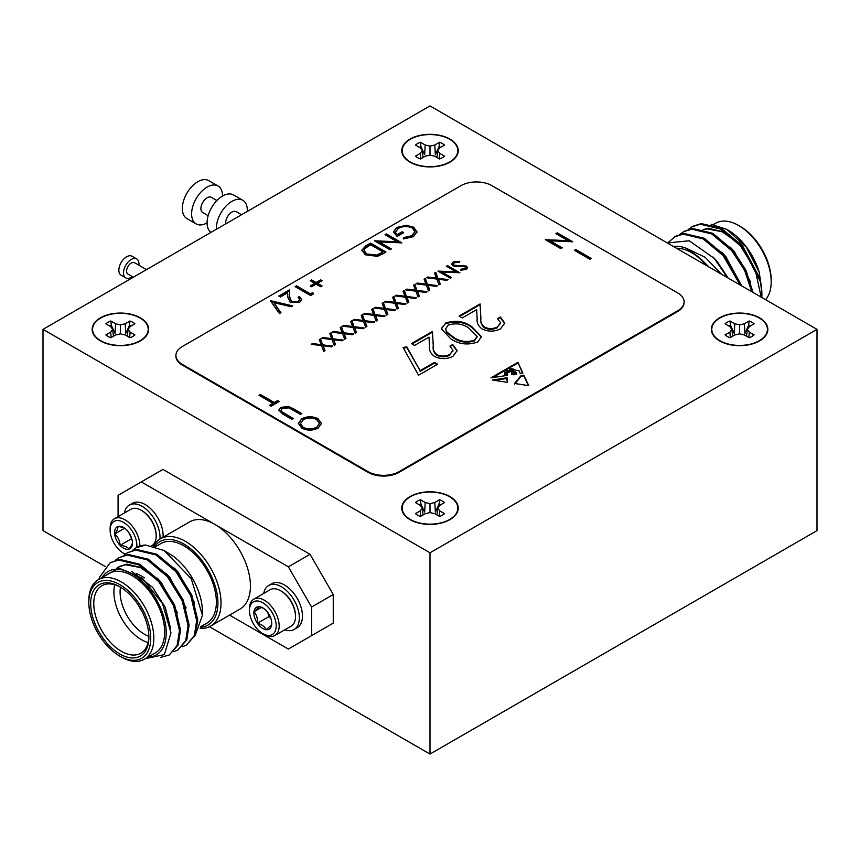 <?xml version="1.0" encoding="UTF-8"?>
<svg xmlns="http://www.w3.org/2000/svg" width="860" height="860" viewBox="0 0 860 860"><rect width="100%" height="100%" fill="white"/><g stroke="black" fill="none" stroke-linecap="round" stroke-linejoin="round"><path stroke-width="1.29" d="M717.67 339.238A27.81 16.05 180 0 1 721.185 317.329A27.81 16.05 180 0 1 759.262 318.017A27.81 16.05 180 0 1 761.53 339.238A27.81 16.05 180 0 1 719.938 340.721A27.81 16.05 180 0 1 717.67 339.238L718.584 339.915A26.639 15.383 0 0 0 720.766 341.334A26.639 15.383 0 0 0 724.84 343.258M754.36 343.258A26.639 15.383 0 0 0 760.616 339.915L761.53 339.238M727.302 336.464A17.393 10.04 0 0 0 730.011 337.743L734.805 334.97L739.6 333.831L739.6 324.897L734.805 323.758L730.011 320.984A17.393 10.04 0 0 0 725.087 323.822L729.882 326.596L731.871 329.369L729.882 332.132L725.087 334.906A17.393 10.04 0 0 0 727.302 336.464M728.936 326.048A16.179 9.342 180 0 1 730.548 325.327L734.246 333.4L734.805 323.758M748.651 325.327L749.189 320.984L744.394 323.758L744.953 333.4L748.651 325.327A16.179 9.342 180 0 1 750.264 326.048M408.07 517.978A27.81 16.05 180 0 1 411.585 496.08A27.81 16.05 180 0 1 449.662 496.757A27.81 16.05 180 0 1 451.93 517.978A27.81 16.05 180 0 1 410.338 519.462A27.81 16.05 180 0 1 408.07 517.978L408.984 518.666A26.639 15.383 0 0 0 411.166 520.085A26.639 15.383 0 0 0 415.24 522.009M444.76 522.009A26.639 15.383 0 0 0 451.016 518.666L451.93 517.978M417.702 515.215A17.393 10.04 0 0 0 420.411 516.484L425.206 513.721L430 512.571L430 503.648L425.206 502.498L420.411 499.735A17.393 10.04 0 0 0 415.487 502.573L420.282 505.347L422.271 508.11L420.282 510.883L415.487 513.646A17.393 10.04 0 0 0 417.702 515.215M419.336 504.788A16.179 9.342 180 0 1 420.948 504.078L424.646 512.141L425.206 502.498M439.051 504.078L439.589 499.735L434.794 502.498L435.353 512.141L439.051 504.078A16.179 9.342 180 0 1 440.664 504.788M408.07 160.487A27.81 16.05 180 0 1 411.585 138.589A27.81 16.05 180 0 1 449.662 139.266A27.81 16.05 180 0 1 451.93 160.487A27.81 16.05 180 0 1 410.338 161.97A27.81 16.05 180 0 1 408.07 160.487L408.984 161.175A26.639 15.383 0 0 0 411.166 162.594A26.639 15.383 0 0 0 415.24 164.518M444.76 164.518A26.639 15.383 0 0 0 451.016 161.175L451.93 160.487M417.702 157.724A17.393 10.04 0 0 0 420.411 158.993L425.206 156.23L430 155.079L430 146.157L425.206 145.007L420.411 142.244A17.393 10.04 0 0 0 415.487 145.082L420.282 147.845L422.271 150.618L420.282 153.392L415.487 156.154A17.393 10.04 0 0 0 417.702 157.724M419.336 147.297A16.179 9.342 180 0 1 420.948 146.576L424.646 154.65L425.206 145.007M439.051 146.576L439.589 142.244L434.794 145.007L435.353 154.65L439.051 146.576A16.179 9.342 180 0 1 440.664 147.297M98.47 339.238A27.81 16.05 180 0 1 101.985 317.329A27.81 16.05 180 0 1 140.062 318.017A27.81 16.05 180 0 1 142.33 339.238A27.81 16.05 180 0 1 100.738 340.721A27.81 16.05 180 0 1 98.47 339.238L99.384 339.915A26.639 15.383 0 0 0 101.566 341.334A26.639 15.383 0 0 0 105.64 343.258M135.16 343.258A26.639 15.383 0 0 0 141.416 339.915L142.33 339.238M108.102 336.464A17.393 10.04 0 0 0 110.811 337.743L115.606 334.97L120.4 333.831L120.4 324.897L115.606 323.758L110.811 320.984A17.393 10.04 0 0 0 105.887 323.822L110.682 326.596L112.671 329.369L110.682 332.132L105.887 334.906A17.393 10.04 0 0 0 108.102 336.464M109.736 326.048A16.179 9.342 180 0 1 111.348 325.327L115.046 333.4L115.606 323.758M129.452 325.327L129.989 320.984L125.194 323.758L125.754 333.4L129.452 325.327A16.179 9.342 180 0 1 131.064 326.048M200.552 627.284A48.16 27.81 -120 0 0 217.924 603.021A48.16 27.81 -120 0 0 192.909 550.669A48.16 27.81 -120 0 0 154.606 546.347M153.392 546.014A50.353 29.068 60 0 1 160.239 538.865A50.353 29.068 60 0 1 199.036 552.356A50.353 29.068 60 0 1 221.02 603.021A50.353 29.068 60 0 1 210.593 626.08A50.353 29.068 60 0 1 200.111 628.402M210.593 626.08L240.004 609.095A50.353 29.068 -120 0 0 250.432 586.047A50.353 29.068 -120 0 0 214.828 524.374A50.353 29.068 -120 0 0 189.651 521.88L160.239 538.865M88.817 602.495A43.785 25.284 -120 0 0 119.776 656.115A43.785 25.284 -120 0 0 150.737 638.238A43.785 25.284 -120 0 0 119.776 584.617A43.785 25.284 -120 0 0 88.817 602.495L88.817 600.699A45.978 26.542 60 0 1 98.341 579.662A45.978 26.542 60 0 1 133.773 591.97A45.978 26.542 60 0 1 153.832 638.238A45.978 26.542 60 0 1 144.319 659.287A45.978 26.542 60 0 1 121.325 657.008L119.776 656.115M90.676 603.559A41.162 23.758 60 0 1 119.776 586.757A41.162 23.758 60 0 1 148.887 637.163A41.162 23.758 60 0 1 119.776 653.966A41.162 23.758 60 0 1 90.676 603.559M120.561 587.229A38.969 22.5 -120 0 0 101.845 585.725A38.969 22.5 -120 0 0 93.772 603.559A38.969 22.5 -120 0 0 110.779 642.775A38.969 22.5 -120 0 0 140.814 653.213A38.969 22.5 -120 0 0 148.877 636.25M148.071 642.56A38.969 22.5 60 0 1 113.896 591.949A38.969 22.5 60 0 1 114.703 584.768M136.353 573.641A38.969 22.5 60 0 1 141.448 576.039L144.544 577.823M120.475 587.176A34.593 19.973 -120 0 0 120.088 591.949A34.593 19.973 -120 0 0 148.866 636.357M164.174 550.54L173.548 556.409A48.16 27.81 60 0 1 202.444 611.965L202.444 615.265L191.232 578.651L164.174 550.54L145.63 545.036A54.728 31.594 -120 0 0 136.374 547.583A54.728 31.594 -120 0 0 136.192 547.691M195.091 635.669L202.444 615.265M200.745 626.703L206.851 623.178A45.978 26.542 -120 0 0 216.376 602.129A45.978 26.542 -120 0 0 196.306 555.872A45.978 26.542 -120 0 0 160.885 543.552L155.531 546.637M101.91 577.597L118.938 568.084L142.491 578.328L162.529 603.591L170.979 632.874L164.357 654.6L145.351 658.685M147.974 657.169A48.16 27.81 -120 0 0 166.216 632.874A48.16 27.81 -120 0 0 140.309 579.726A48.16 27.81 -120 0 0 101.996 577.544M144.319 659.287L155.155 653.03A45.978 26.542 -120 0 0 164.668 631.982A45.978 26.542 -120 0 0 144.609 585.714A45.978 26.542 -120 0 0 109.177 573.405L98.341 579.662M123.861 555.356L127.387 552.776L135.751 550.099L155.81 554.872L175.881 571.62L190.759 595.743L196.66 620.662L194.317 635.594L186.416 645.086L182.363 646.763M127.387 552.776L136.826 549.486L156.885 554.249L176.956 570.997L191.834 595.12L197.736 620.038L195.392 634.97L186.416 645.086M98.975 579.296A54.728 31.594 60 0 1 99.416 577.436L110.188 562.709L118.551 560.032L138.611 564.805L158.681 581.553L173.559 605.666L179.46 630.595L177.117 645.516L169.216 655.019L160.788 657.33M110.188 562.709L119.626 559.409L139.685 564.182L159.756 580.93L174.634 605.053L180.535 629.971L178.192 644.903L169.216 655.019M115.261 560.322L118.787 557.742L127.151 555.066L147.21 559.838L167.281 576.587L182.159 600.699L188.06 625.629L185.717 640.56L177.816 650.053L173.763 651.729M118.787 557.742L128.226 554.442L148.285 559.215L168.356 575.963L183.234 600.087L189.135 625.005L186.792 639.937L177.816 650.053M159.971 539.026A25.392 14.663 -120 0 0 149.586 512.571A25.392 14.663 -120 0 0 129.376 505.067A25.392 14.663 -120 0 0 125.485 509.539A25.392 14.663 -120 0 0 124.431 512.968M141.33 510.324L142.072 510.754A19.963 11.524 60 0 1 147.479 515.119A19.963 11.524 60 0 1 156.187 535.21L156.187 536.07A21.016 12.137 -120 0 0 147.017 514.925A21.016 12.137 -120 0 0 141.33 510.324A21.016 12.137 -120 0 0 130.817 509.292L114.477 518.731A21.016 12.137 -120 0 0 111.252 522.428A21.016 12.137 -120 0 0 110.123 528.341L110.123 530.061A18.92 10.922 -120 0 0 123.496 553.227A18.92 10.922 -120 0 0 125.323 554.141M123.496 553.227L124.98 554.087A21.016 12.137 -120 0 0 125.216 554.216M151.887 545.659A21.016 12.137 -120 0 0 155.058 541.983A21.016 12.137 -120 0 0 156.187 536.07M136.761 547.369A18.92 10.922 -120 0 0 126.925 524.837A18.92 10.922 -120 0 0 111.144 524.74A18.92 10.922 -120 0 0 110.123 530.061M132.354 541.553C132.784 543.154 131.644 545.67 128.935 549.11A12.642 7.299 -120 0 0 132.429 542.939A12.642 7.299 -120 0 0 132.354 541.553A12.642 7.299 -120 0 0 126.915 530.222A12.642 7.299 -120 0 0 123.496 527.46A12.642 7.299 -120 0 0 118.056 526.46A12.642 7.299 -120 0 0 115.24 529.061A12.642 7.299 -120 0 0 114.638 534.006L117.54 529.545L118.056 526.46L122.948 527.373M263.751 593.411A25.392 14.663 60 0 1 268.696 585.499L271.792 583.714A25.392 14.663 60 0 1 301.075 607.343A25.392 14.663 60 0 1 297.184 627.703L294.088 629.488A25.392 14.663 60 0 1 284.767 629.81M268.696 585.499A25.392 14.663 60 0 1 297.979 609.127A25.392 14.663 60 0 1 294.088 629.488M249.443 610.492L249.443 608.783A21.016 12.137 60 0 1 253.797 599.162L270.137 589.724A21.016 12.137 60 0 1 274.953 588.788A21.016 12.137 60 0 1 280.65 590.766A21.016 12.137 60 0 1 294.378 609.278A21.016 12.137 60 0 1 295.507 616.502A21.016 12.137 60 0 1 291.153 626.123L274.813 635.562A21.016 12.137 60 0 1 264.3 634.519L262.816 633.659A18.92 10.922 60 0 1 250.464 617.007A18.92 10.922 60 0 1 249.443 610.492A18.92 10.922 60 0 1 260.204 601.57A18.92 10.922 60 0 1 275.168 619.437A18.92 10.922 60 0 1 262.816 633.659M253.797 599.162A21.016 12.137 60 0 1 278.027 618.716A21.016 12.137 60 0 1 274.813 635.562M263.386 608.246L259.397 606.708A12.642 7.299 60 0 1 262.816 607.902A12.642 7.299 60 0 1 268.255 613.169A12.642 7.299 60 0 1 271.072 619.028A12.642 7.299 60 0 1 271.749 623.382A12.642 7.299 60 0 1 271.674 624.683L271.738 623.489M738.675 225.513L740.224 226.406A43.785 25.284 60 0 1 771.183 280.037L771.183 281.822A45.978 26.542 -120 0 0 738.675 225.513A45.978 26.542 -120 0 0 715.681 223.234L713.424 224.546M765.561 299.667A45.978 26.542 -120 0 0 771.183 281.822M760.584 282.069L761.895 294.335A54.728 31.594 -120 0 0 760.584 282.069L741.449 245.089L721.389 228.341L701.319 223.578L692.956 226.244L688.355 229.448M761.788 297.485A54.728 31.594 -120 0 0 761.895 294.335M726.818 229.394L727.839 229.986A48.16 27.81 60 0 1 759.165 271.986L746.265 247.153L726.818 229.394L711.198 224.342M761.175 297.13L755.263 269.836L740.374 245.713L720.314 228.964L700.244 224.191L691.881 226.868M753.027 292.432L746.029 270.395L732.849 250.056L712.789 233.307L692.719 228.534L684.356 231.211L679.755 234.415M751.737 291.68L744.599 270.287L731.774 250.679L711.714 233.931L691.644 229.158L683.281 231.834M741.653 285.864L724.249 255.022L704.189 238.274L684.119 233.501L675.756 236.177L668.65 242.069M740.062 284.94L723.174 255.635L703.114 238.897L683.044 234.124L674.681 236.801M140.374 317.834A28.24 16.308 0 0 0 100.427 317.834A28.24 16.308 0 0 0 100.427 340.893A28.24 16.308 0 0 0 105.2 343.108A28.24 16.308 0 0 0 135.6 343.108A28.24 16.308 0 0 0 140.374 317.834M449.973 139.094A28.24 16.308 0 0 0 410.026 139.094A28.24 16.308 0 0 0 410.026 162.153A28.24 16.308 0 0 0 414.8 164.357A28.24 16.308 0 0 0 445.2 164.357A28.24 16.308 0 0 0 449.973 139.094M449.973 496.585A28.24 16.308 0 0 0 410.026 496.585A28.24 16.308 0 0 0 410.026 519.644A28.24 16.308 0 0 0 414.8 521.848A28.24 16.308 0 0 0 445.2 521.848A28.24 16.308 0 0 0 449.973 496.585M759.573 317.834A28.24 16.308 0 0 0 719.626 317.834A28.24 16.308 0 0 0 719.626 340.893A28.24 16.308 0 0 0 724.399 343.108A28.24 16.308 0 0 0 754.8 343.108A28.24 16.308 0 0 0 759.573 317.834M132.332 276.63A10.943 6.321 -60 0 1 131.236 277.35A10.943 6.321 -60 0 1 125.764 277.887A10.943 6.321 -60 0 1 124.087 269.126A10.943 6.321 -60 0 1 131.236 259.473A10.943 6.321 -60 0 1 136.708 258.935A10.943 6.321 -60 0 1 138.901 265.256M125.764 277.887L121.12 275.211A10.943 6.321 -60 0 1 119.443 266.439A10.943 6.321 -60 0 1 126.592 256.796A10.943 6.321 -60 0 1 132.064 256.248L136.708 258.935M133.332 277.21L127.957 274.103A6.568 3.795 -60 0 1 126.947 268.836A6.568 3.795 -60 0 1 131.236 263.052A6.568 3.795 -60 0 1 134.515 262.73L146.469 269.621M208.152 215.688L202.713 212.538A8.761 5.053 -60 0 1 201.369 205.529A8.761 5.053 -60 0 1 207.088 197.811A8.761 5.053 -60 0 1 211.463 197.37L216.913 200.52M207.088 222.837A21.887 12.642 -60 0 1 196.144 223.923A21.887 12.642 -60 0 1 192.791 206.378A21.887 12.642 -60 0 1 207.088 187.082A21.887 12.642 -60 0 1 218.031 185.996A21.887 12.642 -60 0 1 222.568 196.016A21.887 12.642 -60 0 1 233.511 194.94L242.799 200.294A21.887 12.642 -60 0 1 247.304 211.409M196.144 223.923L186.856 218.558A21.887 12.642 -60 0 1 183.502 201.014A21.887 12.642 -60 0 1 197.8 181.718A21.887 12.642 -60 0 1 208.744 180.632L218.031 185.996M216.408 229.254A21.887 12.642 -60 0 1 231.856 201.38A21.887 12.642 -60 0 1 242.799 200.294M210.936 232.404A21.887 12.642 -60 0 1 208.464 214.667A21.887 12.642 -60 0 1 222.568 196.016M225.739 223.869A8.761 5.053 -60 0 1 231.856 212.108A8.761 5.053 -60 0 1 236.231 211.678L241.542 214.742M434.45 362.382L437.622 364.221L418.573 375.218L403.093 347.483L406.812 346.87L420.099 370.671L434.45 362.382L434.45 363.103L437.009 364.575M446.383 266.245L447.49 265.6L459.874 272.749L441.717 271.986L451.468 277.608L450.35 278.253L437.966 271.104L456.112 271.857L446.383 266.245M427.613 284.37L437.568 285.627L436.289 286.369L427.979 285.316L429.806 290.11L428.517 290.852L426.334 285.112L415.982 283.8L417.261 283.058L425.979 284.155L424.066 279.124L425.345 278.393L427.613 285.079L436.558 286.219M406.662 296.474L416.616 297.732L415.326 298.474L407.027 297.42L408.844 302.215L407.565 302.957L405.382 297.205L395.019 295.894L396.299 295.152L405.017 296.259L403.103 291.228L404.383 290.487L406.662 297.184L415.595 298.312M365.737 245.863L370.531 243.1L386.011 252.034L382.883 253.84L377.411 256.355L365.371 254.786L361.845 250.26L365.737 245.863L365.737 246.583L370.531 243.81L370.531 243.1M312.782 292.486L313.459 293.927L310.6 295.571L295.12 286.638L296.506 285.832L310.395 293.862L312.782 292.486L313.19 294.077M270.707 300.731L292.733 305.891L291.25 306.751L273.888 302.688L280.93 312.707L279.435 313.567L270.707 301.129M445.136 323.22C454.994 319.898 463.862 321.038 471.742 326.628L481.46 336.733L477.687 342.011C467.765 345.397 458.767 344.312 450.704 338.775L441.266 328.649L445.136 323.93C454.994 320.619 463.862 321.758 471.742 327.337L471.742 326.628M385.699 308.568L395.654 309.826L394.375 310.567L386.065 309.514L387.892 314.308L386.602 315.05L384.42 309.31L374.068 307.998L375.347 307.256L384.065 308.364L382.152 303.333L383.431 302.591L385.699 309.288L394.643 310.417M364.748 320.673L374.702 321.93L373.412 322.672L365.102 321.618L366.93 326.413L365.65 327.155L363.457 321.404L353.105 320.092L354.385 319.35L363.103 320.458L361.189 315.426L362.469 314.685L364.748 321.382L373.681 322.511M343.785 332.766L353.739 334.024L352.46 334.766L344.15 333.712L345.978 338.517L344.688 339.248L342.506 333.508L332.143 332.196L333.433 331.455L342.14 332.562L340.238 327.531L341.517 326.789L343.785 333.487L352.729 334.615M322.833 344.871L332.788 346.129L331.498 346.87L323.188 345.817L325.015 350.611L323.736 351.353L321.543 345.613L311.191 344.29L312.47 343.559L321.188 344.656L319.275 339.625L320.554 338.883L322.833 345.58L331.767 346.72M555.872 233.63L557.259 232.834L572.738 241.767L550.034 240.811L562.214 247.841L560.827 248.648L545.347 239.703L568.019 240.65L555.872 233.63M317.996 418.712L321.479 423.475L318.157 428.087C312.728 430.763 307.267 430.785 301.796 428.151L298.377 423.432L301.763 418.766C307.149 416.143 312.567 416.122 317.996 418.712L321.468 423.829M575.781 249.507L591.261 258.441L589.874 259.247L574.394 250.314L575.781 249.507L575.781 250.228L590.648 258.806M399.04 471.645L677.68 310.772A21.887 12.642 0 0 0 684.087 301.838A21.887 12.642 0 0 0 677.68 292.905L491.92 185.652A21.887 12.642 0 0 0 460.96 185.652L182.32 346.526A21.887 12.642 0 0 0 175.913 355.459A21.887 12.642 0 0 0 182.32 364.404L368.08 471.645A21.887 12.642 0 0 0 399.04 471.645L399.04 472.366L677.68 311.492L677.68 310.772M274.297 402.512L277.673 400.566L279.263 401.48L271.126 406.178L269.535 405.264L272.91 403.318L259.021 395.299L260.408 394.493L274.297 402.512L274.297 403.233L277.673 401.287L277.673 400.566M292.464 408.199L301.817 413.596L300.43 414.391L289.024 407.887L282.488 408.253L281.048 410.231L281.757 411.682L293.281 418.519L291.895 419.325L282.542 413.918L278.877 410.037L280.822 407.382L288.928 406.468L301.193 413.95M507.378 382.345L507.088 377.755L492.393 380.023L507.378 382.345L507.626 381.464M507.583 381.818L506.497 379.217L507.088 377.755M513.871 374.906L513.796 374.423C512.313 373.315 512.151 373.348 513.302 374.498C512.151 373.348 512.313 373.315 513.796 374.423L514.108 373.831L512.388 373.089L513.269 372.681L515.301 374.197L514.828 372.885L511.721 371.445L512.839 371.068L515.742 372.627L515.882 374.111L516.849 373.96L516.29 372.477L513.216 370.703C510.657 370.628 509.647 369.972 510.163 368.746L519.311 370.993L520.236 373.455L522.891 373.057L517.892 362.307L490.974 377.841L507.25 375.401L507.25 373.068L509.625 371.627L509.303 370.499L511.539 372.144L511.721 374.734L513.302 374.423M511.743 371.327L509.765 369.757L510.163 368.746M512.388 373.455L513.269 372.681M521.042 375.627L514.57 383.463L528.75 385.656L523.858 375.143L521.042 375.627L521.117 376.594M413.402 236.672L403.415 238.94L403.48 237.596L411.865 235.737L414.853 231.673L412.273 228.007C407.5 225.933 402.846 226.072 398.32 228.427L395.428 232.178L396.922 234.737L402.082 231.759L403.673 232.673L397.127 236.457L393.428 231.802L396.858 227.438L406.49 225.255L413.606 227.169L417.025 231.867L413.402 236.672M333.304 338.818L343.258 340.076L341.979 340.818L333.669 339.764L335.497 344.559L334.207 345.301L332.024 339.56L321.672 338.249L322.952 337.507L331.67 338.603L329.756 333.572L331.035 332.841L333.304 339.528L342.248 340.667M354.266 326.714L364.221 327.983L362.941 328.724L354.632 327.671L356.448 332.465L355.169 333.207L352.987 327.456L342.624 326.144L343.914 325.402L352.621 326.51L350.708 321.479L351.998 320.737L354.266 327.434L363.2 328.563M375.229 314.62L385.173 315.878L383.893 316.62L375.583 315.566L377.411 320.361L376.132 321.102L373.939 315.362L363.587 314.05L364.866 313.309L373.584 314.405L371.671 309.374L372.95 308.632L375.229 315.33L384.162 316.469M396.18 302.516L406.135 303.784L404.856 304.515L396.546 303.462L398.363 308.267L397.083 309.009L394.901 303.257L384.538 301.946L385.828 301.204L394.536 302.312L392.622 297.281L393.912 296.539L396.18 303.236L405.114 304.365M497.531 326.886L500.584 322.801L497.564 318.608L500.337 317.007L504.755 323.091L500.563 328.8C494.425 331.852 488.243 331.885 482.008 328.885C478.203 325.972 476.59 322.629 477.16 318.856L476.644 309.611L462.228 317.931L459.057 316.093L480.095 303.945L480.901 318.275C480.278 321.565 481.492 324.521 484.535 327.133C488.942 329.122 493.274 329.036 497.531 326.886L500.563 323.166M298.076 301.43L299.602 299.387L298.087 297.291L299.484 296.496L301.688 299.527L299.592 302.387L290.315 302.43L287.896 297.41L287.627 292.787L280.425 296.947L278.844 296.034L289.358 289.96L289.766 297.13L291.583 301.559L298.076 301.43L298.076 302.139L299.57 299.764M322.102 280.683L317.544 283.316L322.102 285.95L320.715 286.756L316.147 284.123L311.589 286.756L310.202 285.95L314.76 283.316L310.202 280.683L311.589 279.876L316.147 282.51L320.715 279.876L322.102 280.683M385.022 234.737L386.409 233.931L401.889 242.864L379.185 241.907L391.364 248.938L389.978 249.744L374.498 240.811L397.169 241.746L385.022 234.737M417.143 290.422L427.087 291.68L425.808 292.421L417.498 291.368L419.325 296.162L418.046 296.904L415.853 291.164L405.501 289.841L406.78 289.111L415.498 290.207L413.585 285.176L414.864 284.434L417.143 291.131L426.076 292.271M438.095 278.317L448.049 279.575L446.77 280.317L438.46 279.263L440.277 284.069L438.998 284.8L436.815 279.059L426.452 277.748L427.742 277.006L436.45 278.113L434.536 273.082L435.827 272.341L438.095 279.038L447.028 280.166M453.252 261.913L459.724 261.3L459.304 262.268L454.521 262.644L453.392 264.127L454.198 265.256L466.356 266.041L467.55 267.675L466.195 269.47L460.799 270.169L461.046 269.148L465.045 268.664L465.292 266.707L453.069 265.89L451.747 263.998L453.252 261.913L453.252 262.623L459.724 262.01M465.819 267.933L465.292 266.707M449.898 354.385L452.962 350.3L449.93 346.118L452.704 344.505L457.133 350.59L452.93 356.298C446.791 359.351 440.61 359.383 434.375 356.384C430.57 353.471 428.957 350.127 429.527 346.354L429.011 337.109L414.606 345.43L411.424 343.591L432.462 331.444L433.268 345.774C432.644 349.063 433.859 352.019 436.901 354.632C441.309 356.62 445.641 356.535 449.898 354.385L452.94 350.665M43 329.369L430 552.797L817 329.369L430 105.931L43 329.369L43 530.631L105.318 566.611M684.087 302.193A21.887 12.642 180 0 1 684.087 302.548A21.887 12.642 180 0 1 677.68 311.492M399.04 472.366A21.887 12.642 180 0 1 368.08 472.366L368.08 471.645M182.32 364.404L182.32 365.113L368.08 472.366M182.32 365.113A21.887 12.642 180 0 1 175.913 356.18A21.887 12.642 180 0 1 175.913 355.814M817 329.369L817 530.631L430 754.07L430 552.797M310.03 636.54L333.25 623.134L333.25 594.539L311.578 607.053L288.358 566.826L141.298 481.923L118.078 495.328L118.078 516.645M288.358 566.826L310.03 554.313L162.97 469.409L141.298 481.923M310.03 554.313L333.25 594.539M209.399 626.703L430 754.07M727.517 277.705L714.37 258.505A54.728 31.594 60 0 1 726.496 277.113M760.982 284.047L759.165 271.986M707.963 266.417L699.159 257.355L686.452 248.368A48.16 27.81 -120 0 0 673.423 246.476M676.519 248.26A45.978 26.542 60 0 1 706.705 265.686M721.551 274.254L705.092 257.237L686.452 248.368M667.349 242.961L689.268 240.778L714.37 258.505M737.848 242.853L722.239 231.77L707.339 228.91L703.813 229.631M702.351 230.147L700.137 231.222M759.24 277.124L742.954 246.583L738.923 242.24M726.087 232.523L708.414 228.287L703.426 229.523M702.158 230.093L701.212 230.609M750.64 282.091L734.354 251.55L730.323 247.207M741.728 285.907L725.754 256.506L721.723 252.163M728.14 278.06L717.154 261.472L713.015 257.032M709.081 267.062L699.159 257.355M267.782 612.503L268.986 616.566L270.653 617.781M266.234 629.724L271.674 624.683A12.642 7.299 60 0 1 266.234 629.724A12.642 7.299 60 0 1 257.376 623.274C261.87 624.5 264.815 626.661 266.234 629.724M268.986 616.566L257.376 623.274A12.642 7.299 60 0 1 253.958 611.761C256.646 614.663 257.785 618.501 257.376 623.274M261.494 607.407L253.958 611.761A12.642 7.299 60 0 1 259.397 606.708L253.958 611.761M295.507 616.502L295.507 615.642A19.963 11.524 -120 0 0 281.392 591.196L280.65 590.766M131.773 538.672L128.667 532.351M124.657 528.223L114.638 534.006A12.642 7.299 -120 0 0 120.078 545.337C119.83 540.693 118.024 536.919 114.638 534.006M131.688 538.639L120.078 545.337A12.642 7.299 -120 0 0 128.935 549.11C127.559 546.971 124.614 545.713 120.078 545.337M139.836 546.035A21.016 12.137 -120 0 0 130.881 524.589A21.016 12.137 -120 0 0 114.477 518.731M129.376 505.067L132.472 503.283A25.392 14.663 60 0 1 152.682 510.775A25.392 14.663 60 0 1 163.067 537.231M132.462 550.389L135.987 547.809L145.63 545.036M99.416 577.436L99.018 579.264M131.537 571.32L152.661 587.38L165.292 607.482L170.624 628.413M117.11 568.116L118.981 566.761M116.809 568.137L119.508 566.45L126.721 564.128L144.394 568.363M157.229 578.081L161.261 582.413L177.536 612.965M165.829 573.115L169.861 577.458L186.136 607.999M174.429 568.148L178.461 572.491L194.736 603.032M118.433 567.062L125.646 564.751L140.546 567.6L156.154 578.694M229.577 615.115L288.358 649.053L311.578 635.647L311.578 607.053M311.578 635.647L333.25 623.134M139.169 606.493A8.761 5.053 -120 0 0 141.492 610.514M129.645 337.539L130.118 332.132L128.129 329.369L130.118 326.596L134.912 323.822A17.393 10.04 0 0 0 129.989 320.984M127.334 336.206L128.129 329.369M125.194 323.758L120.4 324.897M111.348 325.327L110.811 320.984M113.466 336.206L112.671 329.369M111.155 337.539L110.682 332.132M120.4 333.831L125.194 334.97L129.989 337.743A17.393 10.04 0 0 0 134.912 334.906L130.118 332.132M439.245 158.799L439.718 153.392L437.729 150.618L439.718 147.845L444.512 145.082A17.393 10.04 0 0 0 439.589 142.244M436.934 157.466L437.729 150.618M434.794 145.007L430 146.157M420.948 146.576L420.411 142.244M423.066 157.466L422.271 150.618M420.755 158.799L420.282 153.392M430 155.079L434.794 156.23L439.589 158.993A17.393 10.04 0 0 0 444.512 156.154L439.718 153.392M439.245 516.29L439.718 510.883L437.729 508.11L439.718 505.347L444.512 502.573A17.393 10.04 0 0 0 439.589 499.735M436.934 514.957L437.729 508.11M434.794 502.498L430 503.648M420.948 504.078L420.411 499.735M423.066 514.957L422.271 508.11M420.755 516.29L420.282 510.883M430 512.571L434.794 513.721L439.589 516.484A17.393 10.04 0 0 0 444.512 513.646L439.718 510.883M748.845 337.539L749.318 332.132L747.329 329.369L749.318 326.596L754.112 323.822A17.393 10.04 0 0 0 749.189 320.984M746.534 336.206L747.329 329.369M744.394 323.758L739.6 324.897M730.548 325.327L730.011 320.984M732.666 336.206L731.871 329.369M730.355 337.539L729.882 332.132M739.6 333.831L744.394 334.97L749.189 337.743A17.393 10.04 0 0 0 754.112 334.906L749.318 332.132M575.017 250.668L575.781 250.228M277.673 401.287L278.64 401.846M270.158 405.619L272.91 404.028L272.91 403.318M259.634 395.654L260.408 394.493M260.408 395.213L274.297 403.233M298.398 423.786L301.763 418.766M301.763 419.476C307.149 416.853 312.567 416.842 317.996 419.422M300.473 424.002L303.182 428.065C307.644 430.15 312.083 430.097 316.502 427.925L319.339 423.26L316.609 419.519C312.169 417.444 307.772 417.487 303.408 419.648L300.452 423.647L303.182 427.345C307.644 429.43 312.083 429.387 316.502 427.205M303.182 428.065L303.182 427.345M316.502 427.925L319.318 423.604M281.091 410.585L281.757 411.682M281.757 412.402L292.658 418.874M278.898 410.413L280.822 407.382M280.822 408.091L288.928 407.188L288.928 406.468M288.928 407.188L292.464 408.909M556.484 233.995L557.259 232.834M557.259 233.544L571.728 241.907M561.601 248.196L550.034 241.52L550.034 240.811M546.326 240.273L568.019 241.37L568.019 240.65M506.497 378.561L494.693 380.389M513.216 371.273L513.216 370.703M516.591 374.003L516.29 372.477M515.065 374.229L514.828 372.885M512.13 373.541L511.883 371.81M514.828 374.261L514.828 373.573M512.388 373.81L513.269 373.39M514.108 374.369L514.108 373.831M512.248 374.648L511.99 373.745M507.54 374.917L507.303 373.433M509.539 371.95L509.475 371.09M522.579 373.1L517.892 362.307M517.892 363.017L492.64 377.594M506.873 371.337L507.325 372.638M508.873 372.412L509.088 371.778M507.045 370.445L508.873 371.971C509.496 370.638 508.883 370.133 507.045 370.445L506.787 371.66M504.831 372.52L504.712 373.132M507.002 373.519L506.712 371.713L504.627 372.197L507.002 372.982M510.474 368.962L513.323 369.069L510.313 368.564L510.313 369.284M504.669 373.885L506.164 375.003L507.228 374.874L506.938 373.348L504.573 373.348L507.228 374.164M506.164 375.003L506.164 374.283M505.282 374.756L505.282 374.046M521.042 376.347L514.57 384.183M528.384 385.602L523.858 375.863L521.16 376.325M523.858 375.863L523.858 375.143M403.447 238.94L403.48 237.596M403.48 238.317L411.865 236.446L411.865 235.737M411.865 236.446L414.832 232.017M395.46 232.523L396.922 234.737M396.922 235.447L402.082 232.469L402.082 231.759M402.082 232.469L403.05 233.028M393.45 232.157L396.858 227.438M396.858 228.158L406.49 225.976L406.49 225.255M406.49 225.976L413.606 227.889L413.606 227.169M413.606 227.889L417.003 232.232M324.79 350.74L323.188 345.817M312.202 344.419L312.47 343.559M312.47 344.269L321.188 345.376L321.188 344.656M319.501 340.216L320.554 338.883M320.554 339.603L322.833 345.58M335.271 344.688L333.669 339.764M322.683 338.378L322.952 337.507M322.952 338.216L331.67 339.324L331.67 338.603M329.971 334.164L331.035 332.841M331.035 333.551L333.304 339.528M345.752 338.646L344.15 333.712M333.164 332.325L333.433 331.455M333.433 332.175L342.14 333.271L342.14 332.562M340.452 328.112L341.517 326.789M341.517 327.499L343.785 333.487M356.233 332.594L354.632 327.671M343.645 326.273L343.914 325.402M343.914 326.123L352.621 327.219L352.621 326.51M350.934 322.059L351.998 320.737M351.998 321.457L354.266 327.434M366.704 326.542L365.102 321.618M354.116 320.221L354.385 319.35M354.385 320.07L363.103 321.178L363.103 320.458M361.415 316.018L362.469 314.685M362.469 315.405L364.748 321.382M377.185 320.49L375.583 315.566M364.597 314.179L364.866 313.309M364.866 314.018L373.584 315.125L373.584 314.405M371.896 309.965L372.95 308.632M372.95 309.353L375.229 315.33M387.666 314.438L386.065 309.514M375.078 308.127L375.347 307.256M375.347 307.966L384.065 309.073L384.065 308.364M382.367 303.913L383.431 302.591M383.431 303.3L385.699 309.288M398.148 308.396L396.546 303.462M385.56 302.075L385.828 301.204M385.828 301.925L394.536 303.021L394.536 302.312M392.848 297.861L393.912 296.539M393.912 297.248L396.18 303.236M471.742 327.337L481.45 337.088M441.287 329.004L445.136 323.93M445.566 329.283L446.888 332.723L453.5 337.894C459.616 342.237 466.593 343.258 474.408 340.936L477.074 336.712M474.408 340.227L477.096 336.367L468.979 328.24C462.981 323.779 456.058 322.737 448.221 325.101L445.544 328.928L446.888 332.003L453.5 337.174C459.616 341.527 466.593 342.549 474.408 340.227L474.408 340.936M453.5 337.894L453.5 337.174M446.888 332.723L446.888 332.003M498.112 319.006L500.337 317.007M500.337 317.727L504.745 323.446M459.681 316.448L480.095 304.666L480.095 303.945M480.095 304.666L480.901 318.275M480.901 318.995C480.278 322.285 481.492 325.231 484.535 327.853L484.535 327.133M484.535 327.853C488.942 329.832 493.274 329.745 497.531 327.596M270.975 301.505L291.852 306.396M280.564 312.911L273.888 302.688M298.624 297.7L299.484 296.496M299.484 297.205L301.666 299.882M279.457 296.388L289.358 290.68L289.358 289.96M289.358 290.68L289.766 297.13M289.766 297.839L291.583 301.559M291.583 302.269L298.076 302.139M295.733 286.993L296.506 285.832M296.506 286.552L310.395 294.571L310.395 293.862M310.395 294.571L312.782 293.195M321.489 286.305L317.544 284.026L317.544 283.316M310.815 286.305L314.76 284.026L314.76 283.316M310.815 281.037L311.589 279.876M311.589 280.596L316.147 283.23L316.147 282.51M316.147 283.23L320.715 280.596L320.715 279.876M320.715 280.596L321.489 281.037M370.531 243.81L385.387 252.388M361.866 250.615L365.737 246.583M383.033 251.915L370.724 244.821L368.951 245.842L364.919 248.626L364.081 250.572L366.769 253.99L376.755 255.044L383.033 251.915L381.947 253.259L381.947 252.55M364.102 250.926L366.769 254.7L376.755 255.764L381.947 253.259M376.755 255.764L376.755 255.044M366.769 254.7L366.769 253.99M385.635 235.092L386.409 233.931M386.409 234.651L400.878 243.004M390.752 249.303L379.185 242.617L379.185 241.907M375.476 241.37L397.169 242.466L397.169 241.746M408.618 302.344L407.027 297.42M396.03 296.023L396.299 295.152M396.299 295.872L405.017 296.979L405.017 296.259M403.329 291.819L404.383 290.487M404.383 291.207L406.662 297.184M419.099 296.291L417.498 291.368M406.511 289.971L406.78 289.111M406.78 289.82L415.498 290.927L415.498 290.207M413.81 285.767L414.864 284.434M414.864 285.154L417.143 291.131M429.581 290.239L427.979 285.316M416.992 283.929L417.261 283.058M417.261 283.768L425.979 284.875L425.979 284.155M424.281 279.715L425.345 278.393M425.345 279.102L427.613 285.079M440.062 284.198L438.46 279.263M427.474 277.877L427.742 277.006M427.742 277.726L436.45 278.823L436.45 278.113M434.762 273.663L435.827 272.341M435.827 273.05L438.095 279.038M446.996 266.6L447.49 265.6M447.49 266.32L458.799 272.846M450.844 277.963L441.717 272.695L441.717 271.986M439.019 271.706L456.112 272.577L456.112 271.857M453.456 264.471L454.198 265.256M454.198 265.966L455.854 266.417L455.854 265.697M455.854 266.417L463.776 266.062L463.776 265.353M463.776 266.062L466.356 266.75L466.356 266.041M466.356 266.75L467.496 268.019M460.96 270.18L461.046 269.148M461.046 269.857L465.045 269.384L465.045 268.664M465.045 269.384L465.292 267.428M451.779 264.353L453.252 262.623M403.458 348.139L406.812 347.58L406.812 346.87M406.812 347.58L420.099 370.671M420.099 371.38L434.45 363.103M450.479 346.505L452.704 344.505M452.704 345.225L457.122 350.944M412.048 343.946L432.462 332.164L432.462 331.444M432.462 332.164L433.268 345.774M433.268 346.494C432.644 349.784 433.859 352.729 436.901 355.352L436.901 354.632M436.901 355.352C441.309 357.33 445.641 357.244 449.898 355.094M284.004 413.875L284.004 413.165M504.669 374.24L504.669 373.53M460.068 266.267L460.068 265.546M684.087 301.838L684.087 302.548M175.913 355.459L175.913 356.18M300.452 424.367L300.452 423.647M319.339 423.98L319.339 423.26M281.048 410.951L281.048 410.231M511.721 372.165L511.721 371.445M507.25 373.777L507.25 373.068M509.303 371.208L509.303 370.499M511.539 372.864L511.539 372.144M504.627 372.917L504.627 372.197M504.573 374.057L504.573 373.348M414.853 232.383L414.853 231.673M395.428 232.888L395.428 232.178M477.096 337.088L477.096 336.367M445.544 329.638L445.544 328.928M500.584 323.521L500.584 322.801M299.602 300.108L299.602 299.387M364.081 251.292L364.081 250.572M453.392 264.837L453.392 264.127M452.962 351.02L452.962 350.3"/></g></svg>
